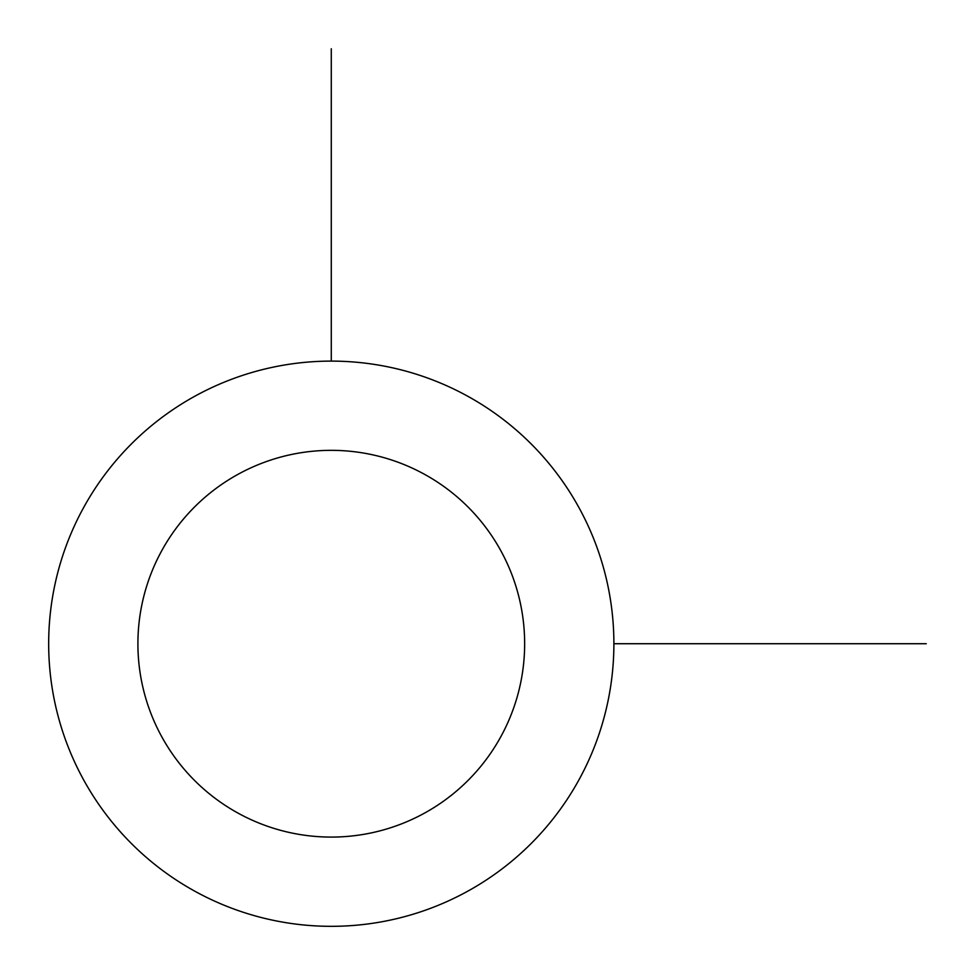 <?xml version="1.0" encoding="UTF-8"?>
<svg xmlns="http://www.w3.org/2000/svg" width="975" height="975" viewBox="0 0 975 975"><rect width="100%" height="100%" fill="white"/><g stroke="black" fill="none" stroke-linecap="round" stroke-linejoin="round"><path stroke-width="1.46" d="M83.265 508.231A282.616 282.616 0 0 1 466.769 395.704A282.616 282.616 0 0 1 579.296 779.208A282.616 282.616 0 0 1 195.792 891.735A282.616 282.616 0 0 1 83.265 508.231M161.582 551.009A193.367 193.367 0 0 1 423.991 474.021A193.367 193.367 0 0 1 500.979 736.418A193.367 193.367 0 0 1 238.582 813.418A193.367 193.367 0 0 1 161.582 551.009M613.897 643.719L926.25 643.719M331.281 361.103L331.281 48.75"/></g></svg>
